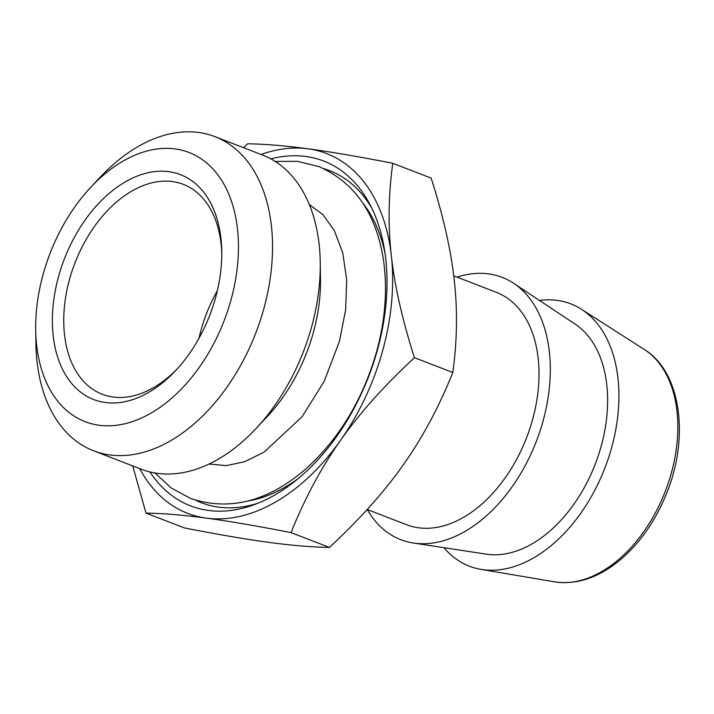 <?xml version="1.0" encoding="UTF-8"?>
<svg xmlns="http://www.w3.org/2000/svg" width="714" height="714" viewBox="0 0 714 714"><rect width="100%" height="100%" fill="white"/><g stroke="black" fill="none" stroke-linecap="round" stroke-linejoin="round"><path stroke-width="1.07" d="M90.794 187.255L100.21 177.197A168.388 108.912 111.1 0 1 214.887 136.633L262.6 155.063A168.388 108.912 111.1 0 1 320.238 262.181A168.388 108.912 111.1 0 1 255.942 428.65A168.388 108.912 111.1 0 1 157.517 473.373A168.388 108.912 111.1 0 1 141.265 469.214L93.552 450.793A168.388 108.912 111.1 0 1 35.914 343.675L35.7 329.895A144.282 93.32 -68.9 0 0 99.014 425.241A144.282 93.32 -68.9 0 0 231.05 299.719A144.282 93.32 -68.9 0 0 205.498 162.007A144.282 93.32 -68.9 0 0 90.794 187.255A144.282 93.32 -68.9 0 0 35.7 329.895M214.887 136.633A168.388 108.912 111.1 0 1 260.173 320.782A168.388 108.912 111.1 0 1 109.813 454.943A168.388 108.912 111.1 0 1 93.552 450.793M215.583 297.64A120.532 77.96 111.1 0 1 175.733 370.495A120.532 77.96 111.1 0 1 56.736 354.073A120.532 77.96 111.1 0 1 122.621 183.498A120.532 77.96 111.1 0 1 221.759 251.328A120.532 77.96 111.1 0 1 215.583 297.64M221.777 253.666A112.5 72.766 -68.9 0 0 183.32 184.355A112.5 72.766 -68.9 0 0 74.908 263.082A112.5 72.766 -68.9 0 0 102.254 394.244A112.5 72.766 -68.9 0 0 113.115 397.02A112.5 72.766 -68.9 0 0 177.322 368.763M198.992 338.266A112.5 72.766 111.1 0 1 217.324 290.821M443.992 547.7A140.622 90.955 -68.9 0 0 480.95 569.361A140.622 90.955 -68.9 0 0 611.711 447.339A140.622 90.955 -68.9 0 0 581.41 309.242A140.622 90.955 -68.9 0 0 539.489 300.442M513.652 283.297L575.154 324.111A124.557 80.557 111.1 0 1 601.242 445.938A124.557 80.557 111.1 0 1 486.305 554.153L413.344 543.024A140.622 90.955 -68.9 0 0 543.104 420.849A140.622 90.955 -68.9 0 0 513.652 283.297A140.622 90.955 -68.9 0 0 456.996 277.13M367.246 509.51A140.622 90.955 -68.9 0 0 413.344 543.024M453.756 275.881L496.382 292.338A124.557 80.557 111.1 0 1 532.635 419.439A124.557 80.557 111.1 0 1 406.632 524.719L367.201 509.493M243.536 147.7L247.722 143.773C265.429 144.085 285.52 145.754 307.993 148.798C330.341 151.787 358.606 156.616 392.771 163.283L431.149 178.098C443.26 216.047 450.953 250.025 454.238 280.04C457.647 310.108 457.174 340.935 452.819 372.512L414.441 357.696C384.141 385.792 359.49 413.361 340.489 440.413A192.86 124.736 -68.9 0 0 391.352 255.755C387.943 225.686 388.416 194.86 392.771 163.283M145.995 513.098C163.693 513.411 183.793 515.08 206.266 518.123C228.614 521.113 256.879 525.941 291.044 532.608L329.422 547.424C311.715 547.12 291.624 545.442 269.151 542.408C246.794 539.418 218.538 534.59 184.373 527.923L145.995 513.098L132.706 465.912M329.422 547.424C359.722 519.328 384.373 491.759 403.374 464.707C422.501 437.7 438.985 406.971 452.819 372.512M291.044 532.608C304.878 498.149 321.362 467.42 340.489 440.413A192.86 124.736 111.1 0 1 206.266 518.123A192.86 124.736 111.1 0 1 139.739 468.625M414.441 357.696C402.33 319.747 394.637 285.77 391.352 255.755A192.86 124.736 -68.9 0 0 307.993 148.798A192.86 124.736 111.1 0 0 261.074 154.465M270.847 158.874A184.819 119.541 111.1 0 1 369.79 204.213A184.819 119.541 111.1 0 1 377.519 349.646A184.819 119.541 111.1 0 1 253.666 504.878A184.819 119.541 111.1 0 1 149.931 471.936M371.869 208.336A177.991 115.124 -68.9 0 0 371.467 207.64A177.991 115.124 -68.9 0 0 323.861 168.7M195.788 500.3A177.991 115.124 -68.9 0 0 257.21 503.459A177.991 115.124 -68.9 0 0 257.977 503.218M320.238 262.181L320.497 278.969A139.016 89.919 111.1 0 1 267.42 416.396L255.942 428.65M671.392 472.855A125.602 81.235 111.1 0 1 554.608 581.848C576.867 585.052 598.832 577.671 620.484 559.678C640.253 542.747 655.63 520.631 666.626 493.312C689.733 436.888 680.915 371.798 644.34 349.512A125.602 81.235 111.1 0 1 671.392 472.855M362.944 203.231A170.905 110.545 111.1 0 1 385.078 253.604M298.193 478.585A170.905 110.545 111.1 0 1 247.945 501.005M644.34 349.512L581.41 309.242M554.608 581.848L480.95 569.361M209.175 463.966L209.764 464.189M309.349 204.597L309.956 204.838M275.22 161.444L297.551 161.337L318.828 166.567C355.884 182.963 377.617 215.503 384.025 264.18C387.363 292.196 384.9 321.318 376.644 351.547C362.801 399.92 338.954 439.253 305.101 469.535C267.482 501.665 229.328 511.322 190.629 498.488L171.351 488.064L154.902 472.971M309.305 204.499L322.915 214.637L334.322 230.533L342.738 252.801L346.692 279.817L345.63 309.921L339.453 341.301L324.156 381.392L302.076 416.744L264.046 452.176L244.491 461.771L226.195 465.644L209.077 464.011"/></g></svg>
